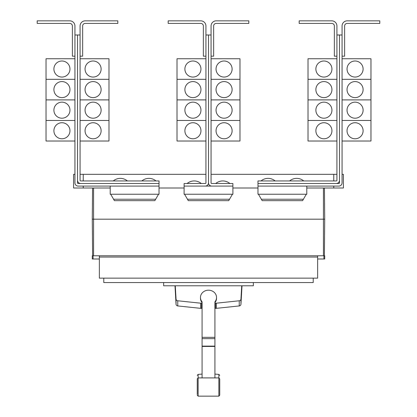 <?xml version="1.0" encoding="UTF-8"?>
<svg xmlns="http://www.w3.org/2000/svg" width="417" height="417" viewBox="0 0 417 417"><rect width="100%" height="100%" fill="white"/><g stroke="black" fill="none" stroke-linecap="round" stroke-linejoin="round"><path stroke-width="0.63" d="M197.257 390.729L197.257 391.683M219.743 391.683L219.743 390.729M219.743 379.632L219.743 395.191L219.743 378.865L218.873 377.906L218.873 374.398L219.743 375.357M197.257 394.425L197.257 378.865L197.257 394.425M214.922 302.648A8.032 7.277 180 0 0 216.532 298.28L216.532 297.467A8.032 7.277 180 0 0 208.5 290.19A8.032 7.277 180 0 0 200.468 297.467A8.032 7.277 180 0 0 202.078 301.835L202.078 377.588M214.922 377.588L214.922 301.835A8.032 7.277 180 0 0 216.532 297.467M200.468 297.467L200.468 298.28A8.032 7.277 180 0 0 202.078 302.648M174.984 285.781L176.052 304.295A1.929 1.746 0 0 0 177.757 305.937L200.613 308.34A8.158 7.397 0 0 0 201.552 308.387L202.078 308.387M202.078 303.227L201.552 303.227A8.158 7.397 180 0 1 200.613 303.18L177.757 300.777A1.929 1.746 180 0 1 176.052 299.135L175.281 285.781M214.922 308.387L215.448 308.387A8.158 7.397 0 0 0 216.387 308.34L239.243 305.937A1.929 1.746 0 0 0 240.948 304.295L242.016 285.781M241.719 285.781L240.948 299.135A1.929 1.746 180 0 1 239.243 300.777L216.387 303.18A8.158 7.397 180 0 1 215.448 303.227L214.922 303.227M253.343 282.57L253.343 285.781L163.657 285.781L163.657 282.57M336.92 25.99L336.92 34.981L339.49 34.981L339.49 180.295A3.211 3.211 0 0 1 336.274 183.511L257.967 183.511L257.967 180.942L336.274 180.942A0.641 0.641 0 0 0 336.92 180.295L336.92 25.99A5.14 5.14 0 0 0 331.781 20.85L299.177 20.85L299.177 23.42L331.781 23.42A2.57 2.57 0 0 1 334.351 25.99L334.351 56.18L336.92 56.18M315.877 130.75A8.032 8.032 0 0 1 323.91 122.723A8.032 8.032 0 0 1 331.942 130.75A8.032 8.032 0 0 1 323.91 138.783A8.032 8.032 0 0 1 315.877 130.75M336.92 99.898L308.012 99.898L308.012 141.029L336.92 141.029M315.877 110.177A8.032 8.032 0 0 1 323.91 102.149A8.032 8.032 0 0 1 331.942 110.177A8.032 8.032 0 0 1 323.91 118.209A8.032 8.032 0 0 1 315.877 110.177M315.877 89.603A8.032 8.032 0 0 1 323.91 81.576A8.032 8.032 0 0 1 331.942 89.603A8.032 8.032 0 0 1 323.91 97.635A8.032 8.032 0 0 1 315.877 89.603M336.92 79.324L308.012 79.324L308.012 99.882L336.92 99.882M315.877 69.029A8.032 8.032 0 0 1 323.91 61.002A8.032 8.032 0 0 1 331.942 69.029A8.032 8.032 0 0 1 323.91 77.062A8.032 8.032 0 0 1 315.877 69.029M336.92 58.75L308.012 58.75L308.012 79.308L336.92 79.308M275.152 180.942A11.004 11.004 0 0 0 261.016 180.942M303.738 180.942A11.004 11.004 0 0 0 289.606 180.942M80.08 25.99L80.08 34.981L77.51 34.981L77.51 180.295A3.211 3.211 0 0 0 80.726 183.511L159.033 183.511L159.033 180.942L80.726 180.942A0.641 0.641 0 0 1 80.08 180.295L80.08 25.99A5.14 5.14 0 0 1 85.219 20.85L117.823 20.85L117.823 23.42L85.219 23.42A2.57 2.57 0 0 0 82.649 25.99L82.649 56.18L80.08 56.18M101.123 130.75A8.032 8.032 0 0 1 93.09 138.783A8.032 8.032 0 0 1 85.058 130.75A8.032 8.032 0 0 1 93.09 122.723A8.032 8.032 0 0 1 101.123 130.75M80.08 141.029L108.988 141.029L108.988 99.898L80.08 99.898M101.123 110.177A8.032 8.032 0 0 1 93.09 118.209A8.032 8.032 0 0 1 85.058 110.177A8.032 8.032 0 0 1 93.09 102.149A8.032 8.032 0 0 1 101.123 110.177M101.123 89.603A8.032 8.032 0 0 1 93.09 97.635A8.032 8.032 0 0 1 85.058 89.603A8.032 8.032 0 0 1 93.09 81.576A8.032 8.032 0 0 1 101.123 89.603M80.08 99.882L108.988 99.882L108.988 79.324L80.08 79.324M101.123 69.029A8.032 8.032 0 0 1 93.09 77.062A8.032 8.032 0 0 1 85.058 69.029A8.032 8.032 0 0 1 93.09 61.002A8.032 8.032 0 0 1 101.123 69.029M80.08 79.308L108.988 79.308L108.988 58.75L80.08 58.75M127.394 180.942A11.004 11.004 0 0 0 113.262 180.942M155.984 180.942A11.004 11.004 0 0 0 141.848 180.942M339.49 34.981L342.06 34.981L342.06 25.99A5.14 5.14 0 0 1 347.199 20.85L379.798 20.85L379.798 23.42L347.199 23.42A2.57 2.57 0 0 0 344.63 25.99L344.63 56.18L342.06 56.18L342.06 58.75L370.968 58.75L370.968 79.308L342.06 79.324L370.968 79.324L370.968 99.882L342.06 99.898L370.968 99.898L370.968 120.456L342.06 120.456L370.968 120.471L370.968 141.029L342.06 141.029L342.06 174.322L343.405 174.322L343.405 188.004L306.787 188.004M363.098 130.75A8.032 8.032 0 0 1 355.065 138.783A8.032 8.032 0 0 1 347.038 130.75A8.032 8.032 0 0 1 355.065 122.723A8.032 8.032 0 0 1 363.098 130.75M363.098 110.177A8.032 8.032 0 0 1 355.065 118.209A8.032 8.032 0 0 1 347.038 110.177A8.032 8.032 0 0 1 355.065 102.149A8.032 8.032 0 0 1 363.098 110.177M363.098 89.603A8.032 8.032 0 0 1 355.065 97.635A8.032 8.032 0 0 1 347.038 89.603A8.032 8.032 0 0 1 355.065 81.576A8.032 8.032 0 0 1 363.098 89.603M363.098 69.029A8.032 8.032 0 0 1 355.065 77.062A8.032 8.032 0 0 1 347.038 69.029A8.032 8.032 0 0 1 355.065 61.002A8.032 8.032 0 0 1 363.098 69.029M308.012 120.471L336.92 120.471L308.012 120.456M205.93 25.99L205.93 34.981L208.5 34.981L208.5 182.865A3.211 3.211 0 0 1 205.289 186.081L184.105 186.081L184.105 183.511L205.289 183.511A0.641 0.641 0 0 0 205.93 182.865L205.93 25.99A5.14 5.14 0 0 0 200.791 20.85L168.187 20.85L168.187 23.42L200.791 23.42A2.57 2.57 0 0 1 203.36 25.99L203.36 56.18L205.93 56.18M184.893 130.75A8.032 8.032 0 0 1 192.92 122.723A8.032 8.032 0 0 1 200.952 130.75A8.032 8.032 0 0 1 192.92 138.783A8.032 8.032 0 0 1 184.893 130.75M205.93 99.898L177.022 99.898L177.022 141.029L205.93 141.029M184.893 110.177A8.032 8.032 0 0 1 192.92 102.149A8.032 8.032 0 0 1 200.952 110.177A8.032 8.032 0 0 1 192.92 118.209A8.032 8.032 0 0 1 184.893 110.177M184.893 89.603A8.032 8.032 0 0 1 192.92 81.576A8.032 8.032 0 0 1 200.952 89.603A8.032 8.032 0 0 1 192.92 97.635A8.032 8.032 0 0 1 184.893 89.603M205.93 79.324L177.022 79.324L177.022 99.882L205.93 99.882M184.893 69.029A8.032 8.032 0 0 1 192.92 61.002A8.032 8.032 0 0 1 200.952 69.029A8.032 8.032 0 0 1 192.92 77.062A8.032 8.032 0 0 1 184.893 69.029M205.93 58.75L177.022 58.75L177.022 79.308L205.93 79.308M208.5 182.865A3.211 3.211 0 0 0 211.711 186.081L232.894 186.081L232.894 183.511L211.711 183.511A0.641 0.641 0 0 1 211.07 182.865L211.07 25.99A5.14 5.14 0 0 1 216.209 20.85L248.813 20.85L248.813 23.42L216.209 23.42A2.57 2.57 0 0 0 213.64 25.99L213.64 56.18L211.07 56.18M232.107 130.75A8.032 8.032 0 0 1 224.08 138.783A8.032 8.032 0 0 1 216.048 130.75A8.032 8.032 0 0 1 224.08 122.723A8.032 8.032 0 0 1 232.107 130.75M211.07 141.029L239.978 141.029L239.978 99.898L211.07 99.898M232.107 110.177A8.032 8.032 0 0 1 224.08 118.209A8.032 8.032 0 0 1 216.048 110.177A8.032 8.032 0 0 1 224.08 102.149A8.032 8.032 0 0 1 232.107 110.177M232.107 89.603A8.032 8.032 0 0 1 224.08 97.635A8.032 8.032 0 0 1 216.048 89.603A8.032 8.032 0 0 1 224.08 81.576A8.032 8.032 0 0 1 232.107 89.603M211.07 99.882L239.978 99.882L239.978 79.324L211.07 79.324M232.107 69.029A8.032 8.032 0 0 1 224.08 77.062A8.032 8.032 0 0 1 216.048 69.029A8.032 8.032 0 0 1 224.08 61.002A8.032 8.032 0 0 1 232.107 69.029M211.07 79.308L239.978 79.308L239.978 58.75L211.07 58.75M80.08 120.471L108.988 120.471L80.08 120.456M77.51 34.981L74.94 34.981L74.94 25.99A5.14 5.14 0 0 0 69.801 20.85L37.202 20.85L37.202 23.42L69.801 23.42A2.57 2.57 0 0 1 72.37 25.99L72.37 56.18L74.94 56.18L74.94 58.75L46.032 58.75L46.032 79.308L74.94 79.324L46.032 79.324L46.032 99.882L74.94 99.898L46.032 99.898L46.032 141.029L74.94 141.029L74.94 174.322L73.595 174.322L73.595 188.004L110.213 188.004M53.902 130.75A8.032 8.032 0 0 1 61.935 122.723A8.032 8.032 0 0 1 69.962 130.75A8.032 8.032 0 0 1 61.935 138.783A8.032 8.032 0 0 1 53.902 130.75M53.902 110.177A8.032 8.032 0 0 1 61.935 102.149A8.032 8.032 0 0 1 69.962 110.177A8.032 8.032 0 0 1 61.935 118.209A8.032 8.032 0 0 1 53.902 110.177M53.902 89.603A8.032 8.032 0 0 1 61.935 81.576A8.032 8.032 0 0 1 69.962 89.603A8.032 8.032 0 0 1 61.935 97.635A8.032 8.032 0 0 1 53.902 89.603M53.902 69.029A8.032 8.032 0 0 1 61.935 61.002A8.032 8.032 0 0 1 69.962 69.029A8.032 8.032 0 0 1 61.935 77.062A8.032 8.032 0 0 1 53.902 69.029M313.214 278.139L313.214 282.57L103.786 282.57L103.786 278.139M177.022 120.471L205.93 120.471L177.022 120.456M201.27 183.511A11.004 11.004 0 0 0 187.139 183.511M211.07 120.471L239.978 120.471L211.07 120.456M229.861 183.511A11.004 11.004 0 0 0 215.73 183.511M46.032 120.471L74.94 120.471L46.032 120.456M110.698 194.239L114.409 200.66L154.837 200.66L158.543 194.239M184.575 194.239L188.286 200.66L228.714 200.66L232.425 194.239M258.457 194.239L262.163 200.66L302.591 200.66L306.302 194.239M342.06 25.99L342.06 182.865A3.211 3.211 0 0 1 338.844 186.081L257.982 186.081L257.982 183.511M336.274 183.511L338.844 183.511A0.641 0.641 0 0 0 339.49 182.865L339.49 180.295M211.07 25.99L211.07 34.981L208.5 34.981L208.5 174.322M80.726 183.511L78.156 183.511A0.641 0.641 0 0 1 77.51 182.865L77.51 180.295M74.94 25.99L74.94 182.865A3.211 3.211 0 0 0 78.156 186.081L159.018 186.081L159.018 183.511M331.781 23.42A2.57 2.57 0 0 1 334.351 25.99M85.219 23.42A2.57 2.57 0 0 0 82.649 25.99M99.355 258.993L92.287 258.993L92.287 255.783L99.355 255.783L99.355 278.139L317.645 278.139L317.645 257.065L99.355 257.065M317.645 257.065L317.645 255.783L324.713 255.783L324.713 258.993L317.645 258.993M99.355 255.783L317.645 255.783M184.105 186.081L184.09 194.239L232.91 194.239L232.894 186.081M205.289 186.081L211.711 186.081M110.213 186.081L110.213 194.239L159.033 194.239L159.018 186.081M257.982 186.081L257.967 194.239L306.787 194.239L306.787 186.081M347.199 23.42A2.57 2.57 0 0 0 344.63 25.99M69.801 23.42A2.57 2.57 0 0 1 72.37 25.99M93.069 255.783L93.069 258.993M323.931 255.783L323.931 258.993M324.713 219.18L324.442 188.004L324.713 219.18L324.395 255.783L324.713 219.18L92.287 219.18L92.605 255.783L92.287 219.18L92.558 188.004L92.287 219.18M205.93 174.322L83.228 174.322L83.228 180.942M83.228 186.081L83.228 188.004M83.228 174.322L80.08 174.322M336.92 174.322L333.772 174.322L333.772 180.942M333.772 186.081L333.772 188.004M333.772 174.322L211.07 174.322M159.033 188.004L184.09 188.004M232.91 188.004L257.967 188.004M216.209 23.42A2.57 2.57 0 0 0 213.64 25.99M200.791 23.42A2.57 2.57 0 0 1 203.36 25.99M197.257 375.357L198.127 374.398L198.127 396.15L197.257 395.191M198.127 396.15L218.873 396.15L218.873 377.906L198.127 377.906L197.257 378.865M202.078 337.343L214.922 337.343M202.078 338.651L214.922 338.651M202.078 346.115L214.922 346.115M202.078 346.444L214.922 346.444M177.757 300.777L177.757 305.937M176.052 299.135L176.052 304.295M200.613 303.18L200.613 308.34M201.552 303.227L201.552 308.387M215.448 303.227L215.448 308.387M216.387 303.18L216.387 308.34M239.243 300.777L239.243 305.937M240.948 299.135L240.948 304.295M155.661 199.237L113.586 199.237M229.538 199.237L187.462 199.237M303.414 199.237L261.339 199.237M323.43 188.004L323.43 255.783M93.57 188.004L93.57 255.783M218.873 396.15L219.743 395.191M198.127 374.398L202.078 374.08M214.922 374.08L218.873 374.398"/></g></svg>
